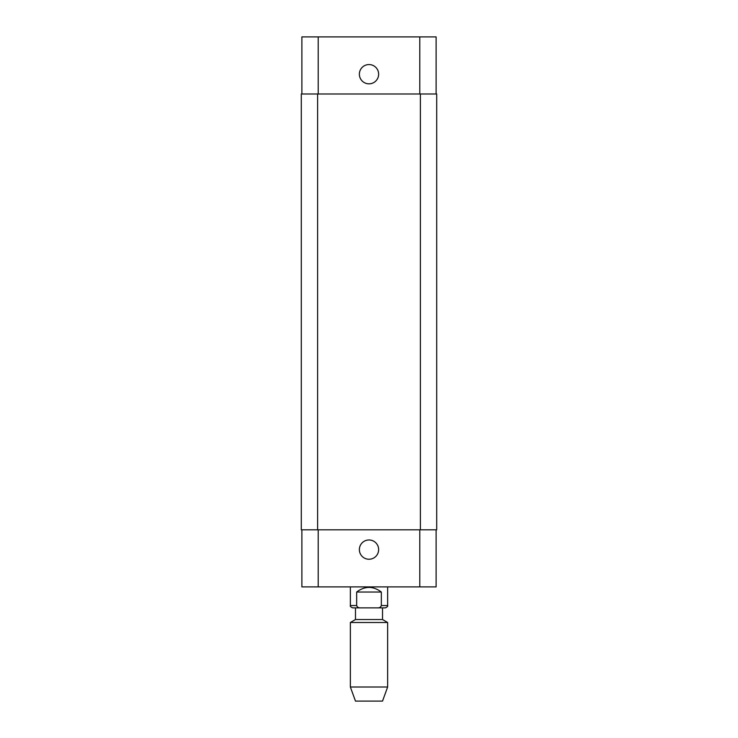 <?xml version="1.0" encoding="UTF-8"?>
<svg xmlns="http://www.w3.org/2000/svg" width="738" height="738" viewBox="0 0 738 738"><rect width="100%" height="100%" fill="white"/><g stroke="black" fill="none" stroke-linecap="round" stroke-linejoin="round"><path stroke-width="1.11" d="M356.666 592.033C364.886 585.88 373.114 585.88 381.334 592.033L381.334 605.547C380.716 607.254 379.406 608.029 377.404 607.881L360.596 607.881C358.594 608.029 357.284 607.254 356.666 605.547L356.666 592.033L381.334 592.033M360.596 607.881L352.69 607.881C350.725 607.005 349.95 606.23 350.356 605.547L356.666 605.547M387.644 586.904L387.644 605.547C388.05 606.23 387.275 607.005 385.31 607.881L377.404 607.881M355.485 619.533L382.515 619.533L382.515 607.881L355.485 607.881L355.485 619.533L350.356 622.494L350.356 687.013L387.644 687.013L387.644 622.494L350.356 622.494M387.644 687.013L382.515 701.1L355.485 701.1L350.356 687.013M359.369 549.616A9.631 9.631 0 0 1 373.815 541.268A9.631 9.631 0 0 1 373.815 557.956A9.631 9.631 0 0 1 359.369 549.616M359.369 74.187A9.631 9.631 0 0 1 373.815 65.848A9.631 9.631 0 0 1 373.815 82.536A9.631 9.631 0 0 1 359.369 74.187M436.121 93.994L436.121 36.9L301.879 36.9L301.879 93.994M436.121 529.81L436.121 586.904L301.879 586.904L301.879 529.81M420.392 529.81L436.702 529.81L436.702 93.994L301.298 93.994L301.298 529.81L420.392 529.81L420.392 93.994M436.702 529.81L436.702 93.994M387.644 605.547L381.334 605.547M318.198 529.81L318.198 586.904M419.802 529.81L419.802 586.904M318.198 93.994L318.198 36.9M419.802 93.994L419.802 36.9M317.608 529.81L317.608 93.994M350.356 586.904L350.356 605.547M382.515 619.533L387.644 622.494"/></g></svg>
